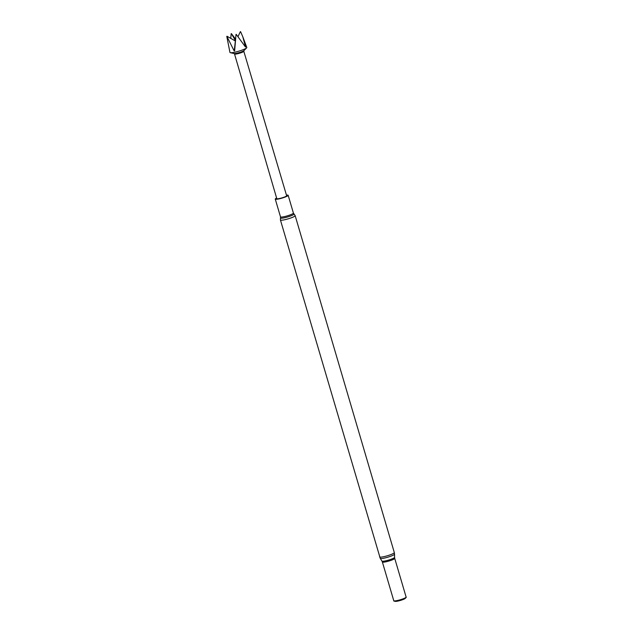 <?xml version="1.0" encoding="UTF-8"?>
<svg xmlns="http://www.w3.org/2000/svg" width="633" height="633" viewBox="0 0 633 633"><rect width="100%" height="100%" fill="white"/><g stroke="black" fill="none" stroke-linecap="round" stroke-linejoin="round"><path stroke-width="0.95" d="M242.819 36.825L246.807 47.483A8.783 1.266 163.6 0 1 246.633 47.879L243.903 50.64A5.278 0.76 163.6 0 1 236.766 53.235A5.278 0.76 163.6 0 1 234.107 53.52L230.317 52.681A8.783 1.266 163.6 0 1 229.953 52.444L226.788 36.358A7.58 1.092 163.6 0 0 226.859 36.366L234.155 50.909L234.645 50.806L236.014 34.419A7.58 1.092 163.6 0 0 236.204 34.348L245.525 47.056L242.819 36.825L240.587 31.658A7.58 1.092 163.6 0 0 240.516 31.65L240.587 31.658M246.633 47.879A8.783 1.266 163.6 0 1 245.992 48.353A8.783 1.266 163.6 0 1 234.748 52.207A8.783 1.266 163.6 0 1 230.317 52.681M243.808 51.289L286.638 195.739A5.135 0.736 -16.4 0 1 279.588 198.493A5.135 0.736 -16.4 0 1 276.787 198.643L234.534 54.019A4.835 0.696 -16.4 0 0 234.566 54.034A4.835 0.696 -16.4 0 0 237.161 53.852A4.835 0.696 -16.4 0 0 243.8 51.32A4.835 0.696 -16.4 0 0 243.8 51.257M235.666 39.151L231.361 33.604A7.58 1.092 163.6 0 0 231.172 33.668L230.768 38.376M286.464 195.138A6.726 0.965 163.6 0 1 288.165 195.288A6.726 0.965 163.6 0 1 278.931 198.897A6.726 0.965 163.6 0 1 275.268 199.086A6.726 0.965 163.6 0 1 276.613 198.042M406.117 597.497L405.191 598.43A5.341 0.768 163.6 0 1 397.967 601.065A5.341 0.768 163.6 0 1 395.277 601.35L393.995 601.065A6.536 0.942 163.6 0 1 393.726 600.812A6.536 0.942 163.6 0 1 393.773 600.717A6.433 0.926 163.6 0 0 397.279 600.535A6.433 0.926 163.6 0 0 406.117 597.077A6.536 0.942 163.6 0 1 406.212 597.141A6.536 0.942 163.6 0 1 406.117 597.497A6.536 0.942 163.6 0 1 397.279 600.717A6.536 0.942 163.6 0 1 393.995 601.065M406.077 597.014A6.433 0.926 163.6 0 1 406.117 597.077L394.723 558.361A6.433 0.926 163.6 0 1 385.877 561.819A6.433 0.926 163.6 0 1 382.372 561.993L393.766 600.709M235.563 40.805L231.354 33.644M234.155 50.909A143.24 66.544 78 0 0 235.326 40.955L235.611 40.536M245.636 46.977A143.24 125.16 58.5 0 1 245.106 46.66M240.311 31.737L238.008 36.603M227.065 36.279L235.326 40.955M288.165 195.288L293.396 213.06A6.726 0.965 163.6 0 1 284.162 216.668A6.726 0.965 163.6 0 1 280.498 216.858L280.419 219.975L380.243 558.361A7.461 1.076 163.6 0 0 384.286 558.108A7.461 1.076 163.6 0 0 394.549 554.152L394.312 552.569A7.675 1.108 163.6 0 1 383.764 556.692A7.675 1.108 163.6 0 1 379.578 556.905M293.396 213.06L293.973 213.922A7.074 1.021 163.6 0 1 291.283 215.703A7.074 1.021 163.6 0 1 284.32 217.807A7.074 1.021 163.6 0 1 280.474 217.894M293.973 213.922L295.152 215.639A7.675 1.108 163.6 0 1 284.605 219.762A7.675 1.108 163.6 0 1 280.419 219.975M394.723 558.361L394.573 557.38A6.575 0.95 163.6 0 1 385.529 560.87A6.575 0.95 163.6 0 1 381.968 561.091L380.243 558.361M234.566 54.034L233.981 53.496M275.268 199.086L280.498 216.858M295.152 215.639L394.312 552.569M394.573 557.38L394.549 554.152M381.968 561.091L382.372 561.993M243.8 51.32L243.998 50.545"/></g></svg>
